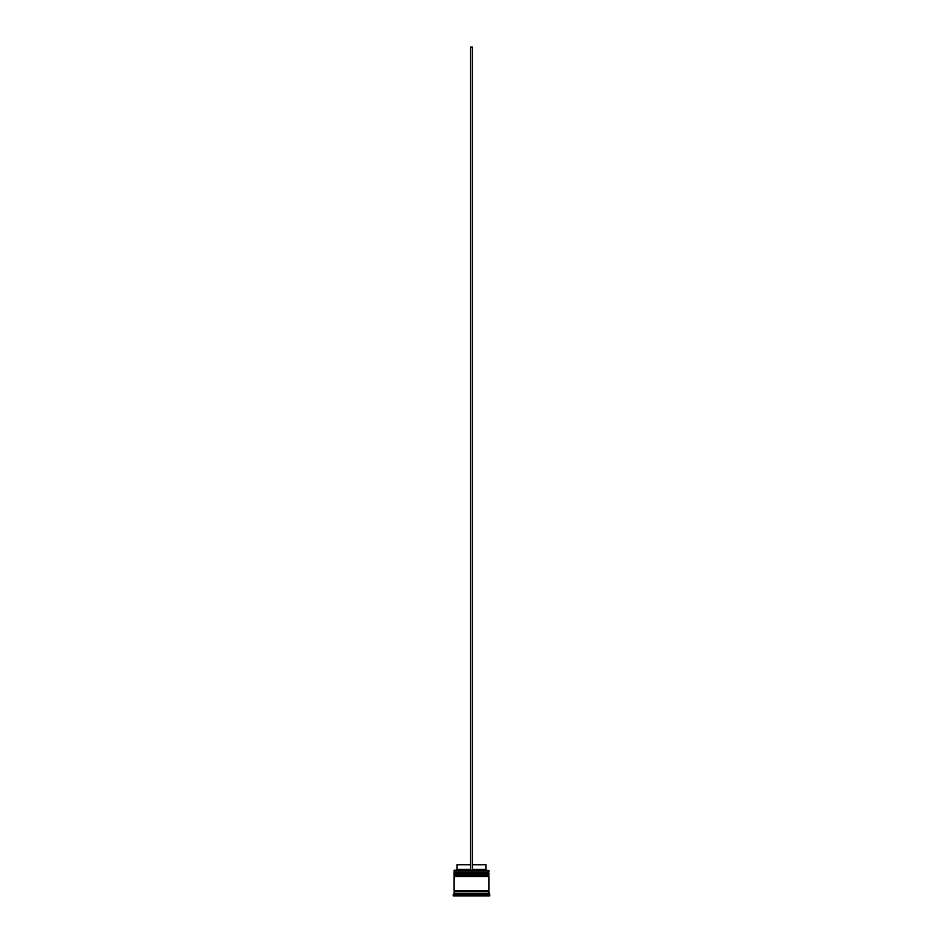 <?xml version="1.0" encoding="UTF-8"?>
<svg xmlns="http://www.w3.org/2000/svg" width="943" height="943" viewBox="0 0 943 943"><rect width="100%" height="100%" fill="white"/><g stroke="black" fill="none" stroke-linecap="round" stroke-linejoin="round"><path stroke-width="0.71" stroke-dasharray="4.71 3.54" d="M454.667 873.902L488.333 873.902L454.667 873.902L488.333 873.902L488.333 872.617L488.333 873.902L471.5 873.902L488.875 873.902L454.125 873.902L488.333 873.902L454.667 873.902L454.667 872.617L488.333 872.617L454.667 872.617L488.333 872.617L454.667 872.617L454.667 873.902M488.875 873.348L454.125 873.348L488.875 873.348M454.125 873.171L488.875 873.171L454.125 873.171M454.667 876.648L488.333 876.648L454.667 876.648L488.333 876.648L488.333 875.363L488.333 876.648L471.5 876.648L488.875 876.648L454.125 876.648L488.333 876.648L454.667 876.648L454.667 875.363L488.333 875.363L454.667 875.363L488.333 875.363L454.667 875.363L454.667 876.648M488.875 876.094L454.125 876.094L488.875 876.094M454.125 875.917L488.875 875.917L454.125 875.917M488.78 891.83L454.125 891.83L488.78 891.83M488.333 891.371L454.667 891.371L488.333 891.371M472.419 870.248L454.302 870.248L472.419 870.248L472.419 864.755L485.951 864.755L472.419 864.755L472.419 869.328L485.951 869.328L472.419 869.328L472.419 870.248L488.698 870.248L470.581 870.248L470.581 869.328L470.581 870.248L456.141 870.248L472.419 870.248L470.581 870.248L470.581 864.755L470.581 869.328L457.049 869.328L470.581 869.328L470.581 870.248L470.581 47.15L470.581 870.248L472.419 870.248L472.419 47.15L472.419 870.248M488.78 890.911L454.125 890.911L488.78 890.911M457.779 894.023L457.779 895.85L456.872 895.85L456.872 894.023L457.779 894.023L456.872 894.023L456.872 895.85L457.779 895.85L457.779 894.023L457.096 894.023L457.779 894.023L457.779 895.85L456.872 895.85L457.779 895.85L457.779 894.023M473.952 894.023L473.952 895.85L482.769 895.85L482.769 894.023L473.952 894.023L482.769 894.023L482.769 895.85L473.952 895.85L473.952 894.023L482.769 894.023L473.952 894.023L482.769 894.023L473.952 894.023L473.952 895.85L482.769 895.85L473.952 895.85L482.769 895.85L473.952 895.85L482.769 895.85L482.769 894.023L473.952 894.023L482.769 894.023L482.769 895.85L473.952 895.85L473.952 894.023M485.221 894.023L485.221 895.85L485.221 894.023L486.128 894.023L485.221 894.023L486.128 894.023L485.221 894.023L485.221 895.85L486.128 895.85L485.221 895.85L486.128 895.85L485.221 895.85L485.221 894.023M469.048 894.023L469.048 895.85L460.231 895.85L460.231 894.023L469.048 894.023L460.231 894.023L469.048 894.023L460.231 894.023L469.048 894.023L460.231 894.023L460.231 895.85L469.048 895.85L460.231 895.85L469.048 895.85L469.048 894.023L469.048 895.85L460.231 895.85L469.048 895.85L460.231 895.85L460.231 894.023L469.048 894.023L460.231 894.023L460.231 895.85L469.048 895.85L469.048 894.023M453.206 895.85L489.794 895.85L453.206 895.85M471.5 895.85L487.048 895.85L455.952 895.85L487.048 895.85L487.048 894.023L487.048 895.85L487.048 894.023L455.952 894.023L455.952 895.85L455.952 894.023L486.671 894.023L487.048 895.85L471.5 895.85L471.5 894.235L471.5 895.85L455.952 895.85L471.5 895.85L471.5 894.235L471.5 895.85M453.206 894.565L489.794 894.565L453.206 894.565M488.875 893.658L454.125 893.658L488.875 893.658M488.875 874.821L454.125 874.821L488.875 874.821M488.875 872.075L454.125 872.075L488.875 872.075M454.125 870.424L488.875 870.424L454.125 870.424M486.671 894.023L471.865 894.023L486.671 894.023M457.049 864.755L470.581 864.755L470.581 869.328L470.581 864.755L457.049 864.755M470.581 47.15L472.419 47.15L470.581 47.15M486.128 894.023L486.128 895.85"/><path stroke-width="1.41" d="M488.333 872.617L454.667 872.617L488.875 873.171L454.667 872.617L488.875 873.171L454.125 873.171L454.667 873.902L488.875 873.348L454.125 873.348L454.125 872.075L488.333 872.617L454.125 872.075L488.875 872.075L488.875 870.424L454.125 870.424L488.875 870.424L488.333 872.617M488.333 873.902L488.875 873.171L488.333 873.902M488.333 875.363L454.667 875.363L488.875 875.917L454.667 875.363L488.875 875.917L454.125 875.917L454.667 876.648L488.875 876.094L454.125 876.094L454.125 874.821L488.333 875.363L454.125 874.821L488.875 874.821L488.875 873.902L454.125 873.902L454.125 874.821L454.125 873.902L488.875 873.902L488.333 875.363M488.333 876.648L488.875 875.917L488.333 876.648M454.22 891.83L488.78 891.83L488.78 890.911L454.22 891.83M454.302 870.248L454.125 872.075L454.302 870.248L470.581 870.248L454.302 870.248M489.794 894.565L488.875 893.658L454.125 893.658L453.206 894.565L489.794 894.565L453.206 894.565L453.206 895.85L489.794 895.85L489.794 894.565L489.794 895.85L453.206 895.85L454.125 893.658L488.875 893.658L488.875 891.83L454.125 891.83L454.125 893.658L454.125 891.83L488.875 891.83L489.794 894.565M471.135 894.023L471.865 894.023L471.135 894.023M488.875 890.911L488.875 876.648L454.125 876.648L454.125 890.911L488.875 890.911L454.125 890.911L454.125 876.648L488.875 876.648L488.875 890.911M485.951 864.755L485.951 869.328L486.859 870.248L485.951 869.328L472.419 869.328L485.951 869.328L485.951 864.755L472.419 864.755L485.951 864.755M470.581 869.328L457.049 869.328L470.581 869.328M470.581 864.755L457.049 864.755L470.581 864.755M470.581 870.248L472.419 870.248L472.419 47.15L472.419 870.248L470.581 870.248L470.581 47.15L472.419 47.15L470.581 47.15L470.581 870.248M457.049 864.755L457.049 869.328L456.141 870.248"/></g></svg>
